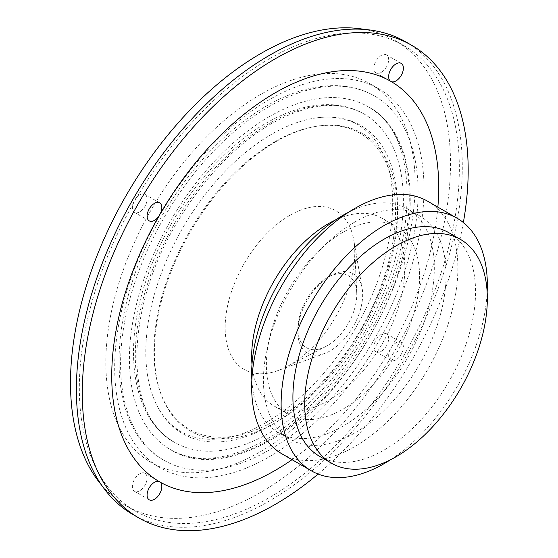 <?xml version="1.0" encoding="UTF-8"?>
<svg xmlns="http://www.w3.org/2000/svg" width="558" height="558" viewBox="0 0 558 558"><rect width="100%" height="100%" fill="white"/><g stroke="black" fill="none" stroke-linecap="round" stroke-linejoin="round"><path stroke-width="0.42" stroke-dasharray="2.79 2.09" d="M269.34 99.61A218.715 126.275 120 0 0 126.457 292.35A218.715 126.275 120 0 0 159.986 467.611A218.715 126.275 120 0 0 378.701 341.336A218.715 126.275 120 0 0 378.701 88.778A218.715 126.275 120 0 0 269.34 99.61M269.34 106.418A210.387 121.47 120 0 0 131.904 291.813A210.387 121.47 120 0 0 164.15 460.399A210.387 121.47 120 0 0 374.537 338.929A210.387 121.47 120 0 0 374.537 95.997A210.387 121.47 120 0 0 269.34 106.418M260.502 94.511A218.715 126.275 120 0 0 117.619 287.244A218.715 126.275 120 0 0 151.148 462.512A218.715 126.275 120 0 0 369.863 336.23A218.715 126.275 120 0 0 369.863 83.679A218.715 126.275 120 0 0 260.502 94.511M101.5 485.007A268.712 155.138 120 0 0 126.15 505.806A268.712 155.138 120 0 0 394.862 350.661A268.712 155.138 120 0 0 394.862 40.385A268.712 155.138 120 0 0 364.52 29.435M139.723 211.866A10.414 6.012 -60 0 1 134.52 212.382A10.414 6.012 -60 0 1 134.52 200.357A10.414 6.012 -60 0 1 144.934 194.337A10.414 6.012 -60 0 1 146.531 202.687A10.414 6.012 -60 0 1 139.723 211.866M381.288 351.331A10.414 6.012 -60 0 1 376.078 351.847A10.414 6.012 -60 0 1 376.078 339.822A10.414 6.012 -60 0 1 386.492 333.81A10.414 6.012 -60 0 1 388.089 342.152A10.414 6.012 -60 0 1 381.288 351.331M139.723 490.796A10.414 6.012 -60 0 1 134.52 491.312A10.414 6.012 -60 0 1 134.52 479.28A10.414 6.012 -60 0 1 144.934 473.268A10.414 6.012 -60 0 1 146.531 481.617A10.414 6.012 -60 0 1 139.723 490.796M381.288 72.4A10.414 6.012 -60 0 1 376.078 72.917A10.414 6.012 -60 0 1 376.078 60.892A10.414 6.012 -60 0 1 386.492 54.879A10.414 6.012 -60 0 1 388.089 63.221A10.414 6.012 -60 0 1 381.288 72.4M269.34 58.792A268.712 155.138 120 0 0 93.8 295.587A268.712 155.138 120 0 0 134.987 510.905A268.712 155.138 120 0 0 403.699 355.767A268.712 155.138 120 0 0 403.699 45.484A268.712 155.138 120 0 0 269.34 58.792M160.223 213.819A10.414 6.012 -60 0 1 159.03 215.883M396.013 359.833A10.414 6.012 -60 0 1 390.809 360.349A10.414 6.012 -60 0 1 390.244 349.378A10.414 6.012 -60 0 1 391.437 347.306A10.414 6.012 -60 0 1 401.223 342.312A10.414 6.012 -60 0 1 402.82 350.654A10.414 6.012 -60 0 1 396.013 359.833M159.03 481.491A10.414 6.012 -60 0 1 159.665 481.777A10.414 6.012 -60 0 1 160.223 482.182M391.437 81.705A10.414 6.012 -60 0 1 390.809 81.419A10.414 6.012 -60 0 1 390.244 81.015M271.641 134.213A177.967 102.749 120 0 0 153.018 396.508A177.967 102.749 120 0 0 360.628 330.901A177.967 102.749 120 0 0 313.638 118.296A177.967 102.749 120 0 0 271.641 134.213M132.909 514.511A272.876 157.544 120 0 0 405.785 356.967A272.876 157.544 120 0 0 405.778 41.878M318.13 474.056A272.876 157.544 120 0 0 463.356 222.516M292.05 459.673A231.214 133.495 120 0 0 390.244 349.378A231.214 133.495 120 0 0 391.437 347.306A231.214 133.495 120 0 0 437.863 207.123M274.703 141.788A170.853 98.64 120 0 0 160.823 393.599A170.853 98.64 120 0 0 360.133 330.615A170.853 98.64 120 0 0 315.026 126.513A170.853 98.64 120 0 0 274.703 141.788M251.993 364.374A108.315 62.538 120 0 0 274.104 406.015A108.315 62.538 120 0 0 382.418 343.477A108.315 62.538 120 0 0 382.418 218.408A108.315 62.538 120 0 0 335.302 220.082M275.966 141.634A171.934 99.268 120 0 0 161.36 395.036A171.934 99.268 120 0 0 361.933 331.654A171.934 99.268 120 0 0 316.539 126.254A171.934 99.268 120 0 0 275.966 141.634M342.989 232.274A108.315 62.538 120 0 0 272.227 327.727A108.315 62.538 120 0 0 288.828 414.524A108.315 62.538 120 0 0 397.15 351.986A108.315 62.538 120 0 0 397.15 226.911A108.315 62.538 120 0 0 342.989 232.274M330.259 275.952A45.826 26.456 120 0 0 297.986 328.627A45.826 26.456 120 0 0 324.442 353.535A45.826 26.456 120 0 0 362.142 288.242A45.826 26.456 120 0 0 330.259 275.952M251.846 379.935A129.149 74.563 120 0 0 278.414 432.562A129.149 74.563 120 0 0 407.563 357.999A129.149 74.563 120 0 0 407.563 208.873A129.149 74.563 120 0 0 348.701 212.173M289.965 215.269A91.651 52.919 120 0 0 225.418 320.62A91.651 52.919 120 0 0 278.323 370.442A91.651 52.919 120 0 0 286.582 366.787A91.651 52.919 120 0 0 354.686 248.826A91.651 52.919 120 0 0 353.716 239.849A91.651 52.919 120 0 0 289.965 215.269M354.769 222.07A129.149 74.563 120 0 0 270.4 335.874A129.149 74.563 120 0 0 290.202 439.362A129.149 74.563 120 0 0 419.344 364.799A129.149 74.563 120 0 0 419.344 215.674A129.149 74.563 120 0 0 354.769 222.07M327.316 277.654A41.662 24.05 120 0 0 297.867 327.783A41.662 24.05 120 0 0 325.774 346.525A41.662 24.05 120 0 0 356.736 292.908A41.662 24.05 120 0 0 327.316 277.654M281.867 453.793A145.812 84.188 120 0 0 427.679 369.612A145.812 84.188 120 0 0 427.679 201.243M390.3 459.869A145.812 84.188 120 0 0 487.155 292.113M319.657 456.374A129.149 74.563 120 0 0 448.806 381.805A129.149 74.563 120 0 0 448.806 232.679M269.34 116.622A197.888 114.251 120 0 0 140.065 291.004A197.888 114.251 120 0 0 170.399 449.574L170.399 449.574A197.888 114.251 120 0 0 368.287 335.323A197.888 114.251 120 0 0 368.287 106.822L368.287 106.822A197.888 114.251 120 0 0 269.34 116.622M269.34 123.423A189.553 109.438 120 0 0 145.512 290.46A189.553 109.438 120 0 0 174.563 442.355L174.563 442.355A189.553 109.438 120 0 0 364.123 332.917A189.553 109.438 120 0 0 364.123 114.034L364.123 114.034A189.553 109.438 120 0 0 269.34 123.423M378.701 88.778L369.863 83.679M159.986 467.611L151.148 462.512M164.15 460.399C102.086 427.226 105.371 305.854 166.019 209.131C194.33 163.257 227.734 128.912 266.222 106.104C291.715 91.428 316.037 84.642 339.166 85.744C352.126 86.483 363.914 89.901 374.537 95.997M170.399 449.574C178.776 454.414 188.206 457.246 198.683 458.069C216.462 459.415 235.908 454.868 257.008 444.426C298.481 423.968 341.461 379.482 369.856 327.141C421.339 236.62 418.165 131.758 368.287 106.822C422.797 135.985 423.808 240.477 373.581 329.499C323.215 424.701 225.62 484.225 170.399 449.574M174.563 442.355C123.081 416.659 123.911 306.502 179.913 217.899C206.028 175.693 236.529 144.271 271.425 123.632C308.065 103.293 338.964 100.091 364.123 114.034C354.19 108.343 343.149 105.225 331.006 104.695C310.387 103.976 288.786 110.114 266.222 123.116C215.59 151.755 167.163 215.262 146.196 280.018C122.181 350.752 132.588 418.932 174.563 442.355M126.15 505.806L134.987 510.905M394.862 40.385L403.699 45.484M159.665 202.847L144.934 194.337M149.251 220.884L134.52 212.382M401.223 342.312L386.492 333.81M390.809 360.349L376.078 351.847M159.665 481.777L144.934 473.268M149.251 499.815L134.52 491.312M401.223 63.382L386.492 54.879M390.809 81.419L376.078 72.917M153.018 396.508C159.26 412.934 168.683 424.701 181.28 431.801C191.778 437.737 204.04 440.129 218.066 438.993C263.027 436.168 322.057 388.793 357.064 325.398C392.114 264.583 402.325 192.998 383.095 153.694C377.069 140.839 368.831 131.325 358.375 125.152C345.918 117.773 331.006 115.492 313.638 118.296M160.823 393.599L161.36 395.036M315.026 126.513L316.539 126.254M274.104 406.015L288.828 414.524M382.418 218.408L397.15 226.911M362.142 288.242L353.716 239.849M324.442 353.535L278.323 370.442M419.344 215.674L407.563 208.873M290.202 439.362L278.414 432.562M356.736 292.908L354.686 248.826M325.774 346.525L286.582 366.787"/><path stroke-width="0.84" d="M364.52 29.435A268.712 155.138 120 0 0 260.502 53.694A268.712 155.138 120 0 0 93.374 265.217A268.712 155.138 120 0 0 101.5 485.007M154.454 220.368A10.414 6.012 -60 0 1 149.251 220.884A10.414 6.012 -60 0 1 149.251 208.859A10.414 6.012 -60 0 1 159.665 202.847A10.414 6.012 -60 0 1 160.223 213.819A231.214 133.495 120 0 0 159.03 215.883A10.414 6.012 -60 0 1 154.454 220.368M154.454 499.298A10.414 6.012 -60 0 1 149.251 499.815A10.414 6.012 -60 0 1 148.958 488.313A10.414 6.012 -60 0 1 159.03 481.491A231.214 133.495 120 0 0 160.223 482.182A10.414 6.012 -60 0 1 161.088 490.663A10.414 6.012 -60 0 1 154.454 499.298M396.013 80.903A10.414 6.012 -60 0 1 391.437 81.705A231.214 133.495 120 0 0 390.244 81.015A10.414 6.012 -60 0 1 391.116 68.878A10.414 6.012 -60 0 1 401.223 63.382A10.414 6.012 -60 0 1 402.82 71.731A10.414 6.012 -60 0 1 396.013 80.903M463.356 222.516A272.876 157.544 120 0 0 411.671 45.282L405.778 41.878A272.876 157.544 120 0 0 269.34 55.395A272.876 157.544 120 0 0 91.08 295.852A272.876 157.544 120 0 0 132.909 514.511L138.796 517.915A272.876 157.544 120 0 0 318.13 474.056M411.671 45.282A272.876 157.544 120 0 0 275.233 58.792A272.876 157.544 120 0 0 96.966 299.255A272.876 157.544 120 0 0 138.796 517.915M390.244 81.015A231.214 133.495 120 0 0 275.233 92.809A231.214 133.495 120 0 0 160.223 213.819M437.863 207.123A231.214 133.495 120 0 0 391.437 81.705M160.223 482.182A231.214 133.495 120 0 0 292.05 459.673M159.03 215.883A231.214 133.495 120 0 0 159.03 481.491M335.302 220.082A108.315 62.538 120 0 0 328.257 223.772A108.315 62.538 120 0 0 251.993 364.374M348.701 212.173A129.149 74.563 120 0 0 342.989 215.269A129.149 74.563 120 0 0 251.846 379.935M487.155 292.113A145.812 84.188 120 0 0 457.135 218.248L427.679 201.243A145.812 84.188 120 0 0 354.769 208.462A145.812 84.188 120 0 0 259.519 336.955A145.812 84.188 120 0 0 281.867 453.793L311.322 470.806A145.812 84.188 120 0 0 390.3 459.869M457.135 218.248A145.812 84.188 120 0 0 384.232 225.474A145.812 84.188 120 0 0 288.974 353.96A145.812 84.188 120 0 0 311.322 470.806M460.587 239.487L448.806 232.679A129.149 74.563 120 0 0 384.232 239.075A129.149 74.563 120 0 0 299.862 352.886A129.149 74.563 120 0 0 319.657 456.374L331.438 463.175A129.149 74.563 120 0 0 460.587 388.612A129.149 74.563 120 0 0 460.587 239.487A129.149 74.563 120 0 0 396.013 245.883A129.149 74.563 120 0 0 311.643 359.687A129.149 74.563 120 0 0 331.438 463.175"/></g></svg>
